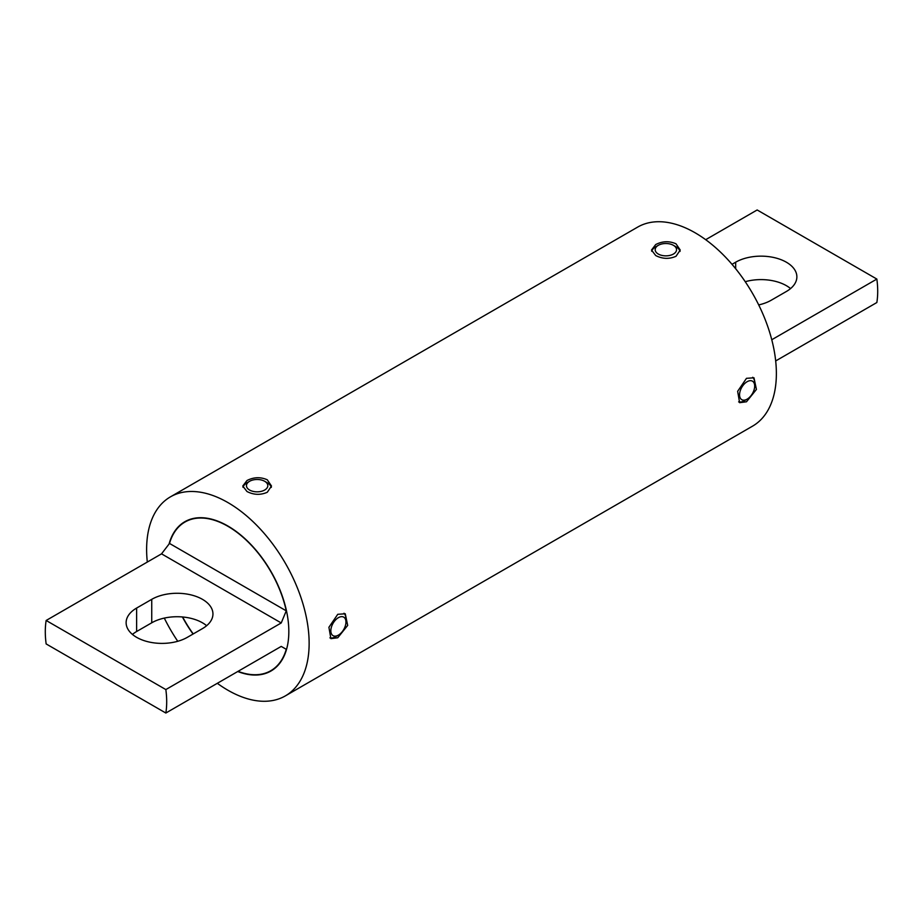 <?xml version="1.0" encoding="UTF-8"?>
<svg xmlns="http://www.w3.org/2000/svg" width="923" height="923" viewBox="0 0 923 923"><rect width="100%" height="100%" fill="white"/><g stroke="black" fill="none" stroke-linecap="round" stroke-linejoin="round"><path stroke-width="1.38" d="M758.706 304.913A35.859 20.698 -0 0 0 771.259 300.206L786.373 291.483A35.859 20.698 -0 0 0 796.872 276.842A35.859 20.698 -0 0 0 786.373 262.213A35.859 20.698 -0 0 0 735.666 262.213L732.008 264.324M745.242 281.711A35.859 20.698 180 0 1 786.373 285.668A35.859 20.698 180 0 1 790.561 288.576M771.766 339.745L876.85 279.069L757.16 209.971L705.691 239.692M876.85 279.069A85.839 49.565 60 0 1 876.85 302.525L775.689 360.939M136.627 637.332A35.859 20.698 0 0 0 187.334 637.332L202.449 628.609A35.859 20.698 0 0 0 212.948 613.968A35.859 20.698 0 0 0 190.819 594.85A35.859 20.698 0 0 0 151.741 599.339L136.627 608.061A35.859 20.698 0 0 0 126.128 622.702A35.859 20.698 0 0 0 136.627 637.332M238.042 671.344A85.839 49.565 -120 0 0 270.808 670.721A85.839 49.565 -120 0 0 286.257 649.307L281.227 646.412L165.84 713.029A85.839 49.565 -120 0 0 165.84 689.573L281.227 622.956L161.537 553.846L46.15 620.475A85.839 49.565 -120 0 0 46.15 643.931L165.84 713.029M286.257 610.841A85.839 49.565 -120 0 0 227.877 526.283A85.839 49.565 -120 0 0 184.958 522.037A85.839 49.565 -120 0 0 169.509 543.439L286.257 610.841L281.227 622.956M281.227 646.412L286.257 649.307M182.639 616.979A85.839 49.565 -120 0 0 193.23 633.928M161.537 553.846L169.509 543.439M165.84 689.573L46.15 620.475M132.439 634.424A35.859 20.698 180 0 1 136.627 631.517L151.741 622.794A35.859 20.698 180 0 1 206.637 625.702M337.76 614.303L345.26 613.783L347.683 625.413L337.76 637.758L330.896 638.658L328.911 627.282L337.76 614.303M746.488 378.326L753.987 377.807L756.422 389.437L746.488 401.782L739.623 402.682L737.65 391.306L746.488 378.326M246.983 480.525C253.744 477.064 260.517 476.822 267.289 479.798L271.5 486.029L267.289 492.259C260.528 495.236 253.756 494.982 246.983 491.521L242.772 486.029L246.983 480.525M655.711 244.549C662.483 241.088 669.256 240.845 676.017 243.822L680.228 250.052L676.017 256.282C669.267 259.248 662.495 259.005 655.711 255.544L651.5 250.052L655.711 244.549M237.742 671.517A86.185 49.761 -120 0 0 270.97 671.021A86.185 49.761 -120 0 0 284.192 601.958A86.185 49.761 -120 0 0 227.877 526.006A86.185 49.761 -120 0 0 184.785 521.737A86.185 49.761 -120 0 0 169.071 543.993M182.396 616.956A86.185 49.761 -120 0 0 193.057 634.032M217.309 683.308A114.913 66.352 -120 0 0 227.877 690.208A114.913 66.352 -120 0 0 285.345 695.896A114.913 66.352 -120 0 0 302.952 603.815A114.913 66.352 -120 0 0 227.877 502.55A114.913 66.352 -120 0 0 170.42 496.862A114.913 66.352 -120 0 0 147.311 562.061M285.345 695.896L752.58 426.138A114.913 66.352 -120 0 0 770.186 334.057A114.913 66.352 -120 0 0 695.123 232.792A114.913 66.352 -120 0 0 637.655 227.104L170.42 496.862M164.294 618.087A114.913 66.352 -120 0 0 177.758 641.289M266.216 482.406A10.684 6.173 0 0 0 264.693 481.298A10.684 6.173 0 0 0 249.579 481.298A10.684 6.173 0 0 0 248.056 488.913A10.684 6.173 0 0 0 262.778 490.898A10.684 6.173 0 0 0 266.216 482.406M242.968 487.286A14.364 8.295 180 0 1 246.983 482.798L249.579 481.298M264.693 481.298L267.289 482.798A14.364 8.295 180 0 1 269.331 484.287A14.364 8.295 180 0 1 271.327 487.402M345.756 624.144A10.684 6.173 120 0 0 345.952 622.044A10.684 6.173 120 0 0 339.26 617.233A10.684 6.173 120 0 0 331.034 628.667A10.684 6.173 120 0 0 338.395 635.128A10.684 6.173 120 0 0 345.756 624.144M343.991 613.241A14.364 8.295 -60 0 1 345.952 619.033L345.952 622.044M338.395 635.128L335.799 636.628A14.364 8.295 -60 0 1 329.903 637.862M674.944 246.429A10.684 6.173 0 0 0 673.421 245.322A10.684 6.173 0 0 0 658.307 245.322A10.684 6.173 0 0 0 656.784 252.937A10.684 6.173 0 0 0 671.506 254.921A10.684 6.173 0 0 0 674.944 246.429M651.696 251.31A14.364 8.295 180 0 1 655.711 246.822L658.307 245.322M673.421 245.322L676.017 246.822A14.364 8.295 180 0 1 678.07 248.31A14.364 8.295 180 0 1 680.066 251.425M754.483 388.156A10.684 6.173 120 0 0 754.679 386.056A10.684 6.173 120 0 0 747.988 381.257A10.684 6.173 120 0 0 739.761 392.69A10.684 6.173 120 0 0 747.122 399.151A10.684 6.173 120 0 0 754.483 388.156M752.718 377.265A14.364 8.295 -60 0 1 754.679 383.057L754.679 386.056M747.122 399.151L744.526 400.651A14.364 8.295 -60 0 1 738.631 401.886M735.666 268.72L735.666 262.213M151.741 622.794L151.741 599.339M136.627 631.517L136.627 608.061M270.808 670.721L274.65 668.494M184.958 522.037L188.811 519.811"/></g></svg>
